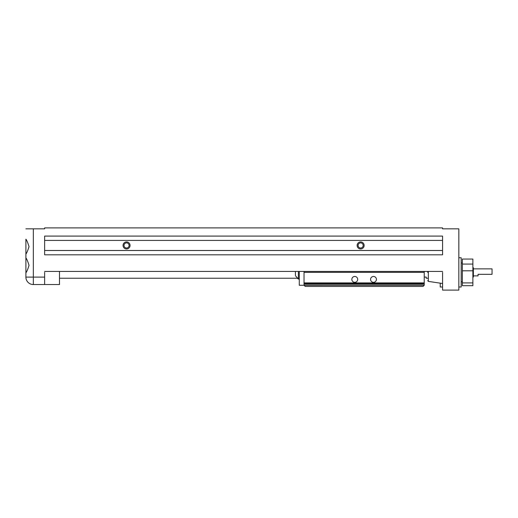 <?xml version="1.0" encoding="UTF-8"?>
<svg xmlns="http://www.w3.org/2000/svg" width="518" height="518" viewBox="0 0 518 518"><rect width="100%" height="100%" fill="white"/><g stroke="black" fill="none" stroke-linecap="round" stroke-linejoin="round"><path stroke-width="0.78" d="M427.706 271.432L427.706 272.371M458.838 287.004L461.175 287.004L461.175 257.744L458.838 257.744M440.229 283.171L440.229 287.004L442.566 287.004L442.566 283.521L428.334 281.384L427.706 280.652M25.9 272.798L25.9 257.899C26.787 258.968 27.823 261.454 29.027 265.352C27.83 269.243 26.787 271.723 25.9 272.798L25.9 277.111A7.433 7.433 0 0 0 33.333 284.544L44.626 284.544L44.626 272.371M44.626 284.544L59.492 284.544L59.492 271.432M25.9 246.62L25.9 239.174C26.787 240.242 27.823 242.728 29.027 246.62C27.83 250.518 26.787 252.998 25.9 254.073L25.9 246.62M126.554 248.964A3.509 3.509 0 0 1 123.044 245.454A3.509 3.509 0 0 1 126.554 241.938A3.509 3.509 0 0 1 130.07 245.454A3.509 3.509 0 0 1 126.554 248.964M360.638 248.964A3.509 3.509 0 0 1 357.129 245.454A3.509 3.509 0 0 1 360.638 241.938A3.509 3.509 0 0 1 364.148 245.454A3.509 3.509 0 0 1 360.638 248.964M124.009 245.454A2.545 2.545 0 0 1 126.554 242.903A2.545 2.545 0 0 1 129.105 245.454A2.545 2.545 0 0 1 126.554 247.999A2.545 2.545 0 0 1 124.009 245.454M358.093 245.454A2.545 2.545 0 0 1 360.638 242.903A2.545 2.545 0 0 1 363.183 245.454A2.545 2.545 0 0 1 360.638 247.999A2.545 2.545 0 0 1 358.093 245.454M424.236 277.052L426.185 277.052L426.185 278.224L427.706 278.224M472.882 277.026L473.374 277.026L473.374 267.715L472.882 267.715M473.374 275.88L478.056 275.88L478.056 274.313L492.042 274.313L492.042 268.861L473.374 268.861M492.042 274.313L492.042 268.861M472.882 282.906L462.347 282.906L462.347 285.69L472.882 285.69L472.882 259.052L462.347 259.052L462.347 264.07L472.882 264.07M462.347 282.906L462.347 270.804L472.882 270.804M462.347 270.804L462.347 264.07M44.626 250.485L44.626 254.817L442.566 254.817L442.566 250.485L44.626 250.485L44.626 240.417L442.566 240.417L442.566 236.091L44.626 236.091L44.626 240.417M442.566 250.485L442.566 240.417M25.9 257.744L25.9 254.228M25.9 277.111L33.333 277.111L33.333 284.544A7.433 7.433 0 0 1 25.9 277.111L25.9 272.954M25.9 257.899L25.9 254.073M442.566 272.371L442.566 290.106L458.838 290.106L458.838 228.833L442.566 228.833L442.566 227.894L44.626 227.894L44.626 228.833L25.9 228.833M44.626 271.432L442.566 271.432M373.504 282.323A2.927 2.927 0 0 0 376.424 279.396A2.927 2.927 0 0 0 373.504 276.47A2.927 2.927 0 0 0 370.577 279.396A2.927 2.927 0 0 0 373.504 282.323M354.772 282.323A2.927 2.927 0 0 0 357.698 279.396A2.927 2.927 0 0 0 354.772 276.47A2.927 2.927 0 0 0 351.845 279.396A2.927 2.927 0 0 0 354.772 282.323M304.034 271.432L304.034 272.371L424.236 272.371L424.236 283.488L304.034 283.488L304.034 284.078L424.236 284.078L424.236 285.243L299.281 285.269L299.281 271.432M298.394 271.432L298.394 279.04L297.293 278.224L59.492 278.224M295.415 271.432L295.415 275.077M424.236 282.906L304.034 282.906L304.034 283.488M424.236 283.488L424.236 284.078M304.034 272.371L304.034 282.906M424.236 271.432L424.236 272.371M304.034 284.078L304.034 285.243L305.206 286.415L423.07 286.415L424.236 285.243M428.334 271.432L428.334 281.384M33.333 228.833L33.333 277.111L44.626 277.111M461.175 281.734L462.347 281.734M461.175 263.008L462.347 263.008M299.281 279.04L298.394 279.04L295.415 275.705"/></g></svg>
